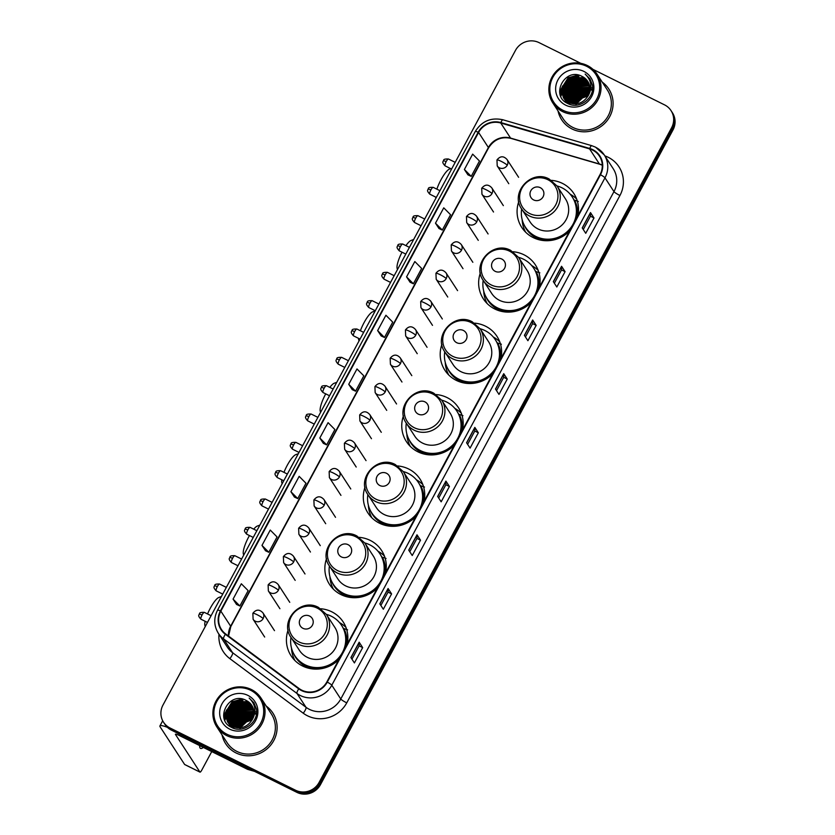<?xml version="1.0" encoding="UTF-8"?>
<svg xmlns="http://www.w3.org/2000/svg" width="835" height="835" viewBox="0 0 835 835"><rect width="100%" height="100%" fill="white"/><g stroke="black" fill="none" stroke-linecap="round" stroke-linejoin="round"><path stroke-width="1.25" d="M347.172 644.213A31.072 29.883 -33.1 0 0 343.185 621.939A31.072 29.883 -33.1 0 0 331.735 611.784A31.072 29.883 -33.1 0 0 320.776 608.746M288.106 630.008A31.072 29.883 -33.1 0 0 291.091 655.83A31.072 29.883 -33.1 0 0 302.541 665.996A31.072 29.883 -33.1 0 0 339.031 659.316M385.613 572.81A31.072 29.883 -33.1 0 0 381.626 550.536A31.072 29.883 -33.1 0 0 370.176 540.381A31.072 29.883 -33.1 0 0 359.227 537.343M326.548 558.605A31.072 29.883 -33.1 0 0 329.533 584.437A31.072 29.883 -33.1 0 0 340.983 594.593A31.072 29.883 -33.1 0 0 377.483 587.913M333.395 589.134A31.072 29.883 -33.1 0 0 333.416 589.186A30.488 29.319 146.9 0 1 329.929 576.651M424.055 501.407A31.072 29.883 -33.1 0 0 420.068 479.144A31.072 29.883 -33.1 0 0 408.628 468.978A31.072 29.883 -33.1 0 0 397.669 465.951M364.999 487.202A31.072 29.883 -33.1 0 0 367.984 513.034A31.072 29.883 -33.1 0 0 379.434 523.19A31.072 29.883 -33.1 0 0 415.924 516.521M462.506 430.015A31.072 29.883 -33.1 0 0 458.519 407.741A31.072 29.883 -33.1 0 0 447.069 397.575A31.072 29.883 -33.1 0 0 436.11 394.548M403.441 415.809A31.072 29.883 -33.1 0 0 406.426 441.631A31.072 29.883 -33.1 0 0 417.876 451.798A31.072 29.883 -33.1 0 0 454.376 445.118M500.948 358.612A31.072 29.883 -33.1 0 0 496.961 336.338A31.072 29.883 -33.1 0 0 485.511 326.182A31.072 29.883 -33.1 0 0 474.562 323.145M441.892 344.406A31.072 29.883 -33.1 0 0 444.878 370.229A31.072 29.883 -33.1 0 0 456.317 380.395A31.072 29.883 -33.1 0 0 492.817 373.715M539.4 287.209A31.072 29.883 -33.1 0 0 535.412 264.935A31.072 29.883 -33.1 0 0 523.962 254.779A31.072 29.883 -33.1 0 0 513.003 251.742M480.334 273.003A31.072 29.883 -33.1 0 0 483.319 298.836A31.072 29.883 -33.1 0 0 494.769 308.992A31.072 29.883 -33.1 0 0 531.258 302.312M577.841 215.806A31.072 29.883 -33.1 0 0 573.854 193.543A31.072 29.883 -33.1 0 0 562.404 183.376A31.072 29.883 -33.1 0 0 551.455 180.35M518.775 201.6A31.072 29.883 -33.1 0 0 521.76 227.433A31.072 29.883 -33.1 0 0 533.21 237.589A31.072 29.883 -33.1 0 0 569.71 230.919M576.63 199.012A31.072 29.883 -33.1 0 0 570.148 194.179M538.189 270.415A31.072 29.883 -33.1 0 0 531.707 265.582M499.748 341.807A31.072 29.883 -33.1 0 0 493.266 336.975M461.296 413.21A31.072 29.883 -33.1 0 0 454.814 408.378M422.854 484.613A31.072 29.883 -33.1 0 0 416.373 479.781M384.403 556.016A31.072 29.883 -33.1 0 0 377.931 551.183M345.961 627.409A31.072 29.883 -33.1 0 0 339.48 622.576M580.816 63.335L539.055 42.627A17.587 16.919 -33.1 0 0 515.487 50.382L162.982 705.053A17.587 16.919 -33.1 0 0 163.545 722.233L164.944 724.383A17.587 16.919 -33.1 0 0 171.425 730.134L296.916 792.373A17.587 16.919 -33.1 0 0 320.483 784.618L672.989 129.947A17.587 16.919 -33.1 0 0 672.425 112.767L671.726 111.692A17.587 16.919 -33.1 0 1 672.29 128.872A17.587 16.919 -33.1 0 0 671.726 111.692L671.027 110.617A17.587 16.919 -33.1 0 0 664.545 104.866L592.965 69.357M163.545 722.233A17.587 16.919 -33.1 0 0 170.027 727.984L295.517 790.223A17.587 16.919 -33.1 0 0 319.074 782.468L319.784 783.543L672.29 128.872L319.784 783.543A17.587 16.919 -33.1 0 1 296.216 791.298A17.587 16.919 -33.1 0 0 319.784 783.543L320.483 784.618M170.027 727.984L170.726 729.059L296.216 791.298L170.726 729.059A17.587 16.919 -33.1 0 1 164.245 723.308A17.587 16.919 -33.1 0 0 170.726 729.059L171.425 730.134M558.02 110.93A28.139 27.064 -33.1 0 0 561.684 119.781A28.139 27.064 -33.1 0 0 572.058 128.976A28.139 27.064 -33.1 0 0 605.573 122.442A28.139 27.064 -33.1 0 0 608.861 89.084A28.139 27.064 -33.1 0 0 602.254 82.143A28.139 27.064 -33.1 0 1 608.861 89.084A28.139 27.064 -33.1 0 1 605.573 122.442A28.139 27.064 -33.1 0 1 572.058 128.976A28.139 27.064 -33.1 0 1 561.684 119.781A28.139 27.064 -33.1 0 1 558.02 110.93M222.047 734.915A28.139 27.064 -33.1 0 0 225.701 743.766A28.139 27.064 -33.1 0 0 236.075 752.961A28.139 27.064 -33.1 0 0 269.59 746.427A28.139 27.064 -33.1 0 0 272.878 713.069A28.139 27.064 -33.1 0 0 266.271 706.128A28.139 27.064 -33.1 0 1 272.878 713.069A28.139 27.064 -33.1 0 1 269.59 746.427A28.139 27.064 -33.1 0 1 236.075 752.961A28.139 27.064 -33.1 0 1 225.701 743.766A28.139 27.064 -33.1 0 1 222.047 734.915M592.558 150.06A18.756 18.046 146.9 0 1 599.478 156.197A18.756 18.046 146.9 0 1 600.073 174.525L326.882 681.892A18.756 18.046 146.9 0 1 299.045 688.51L225.659 633.942A18.756 18.046 146.9 0 1 221.442 629.465A18.756 18.046 146.9 0 1 220.847 611.136L478.591 132.441A18.756 18.046 146.9 0 1 500.76 123.016L589.593 148.901A18.756 18.046 146.9 0 1 592.558 150.06M592.777 149.653A19.226 18.495 -33.1 0 0 589.74 148.463L500.906 122.578A19.226 18.495 -33.1 0 0 478.184 132.243L220.44 610.928A19.226 18.495 -33.1 0 0 225.366 634.308L298.753 688.875A19.226 18.495 -33.1 0 0 327.289 682.101L600.48 174.724A19.226 18.495 -33.1 0 0 592.777 149.653M350.909 657.552L354.405 662.938L362.672 647.595L359.165 642.209L350.909 657.552M351.952 659.159L359.133 645.82L359.227 642.365A4.686 0.637 -151.7 0 0 359.165 642.209M359.123 645.841L362.672 647.595M379.821 603.851L383.328 609.237L391.584 593.894L388.087 588.508L379.821 603.851M380.864 605.459L388.056 592.119L388.139 588.665A4.686 0.637 -151.7 0 0 388.087 588.508M388.045 592.13L391.584 593.894M408.733 550.14L412.239 555.525L420.506 540.182L416.999 534.797L408.733 550.14M409.787 551.758L416.968 538.418L417.062 534.953A4.686 0.637 -151.7 0 0 416.999 534.797M416.957 538.429L420.506 540.182M437.655 496.439L441.162 501.825L449.418 486.481L445.911 481.096L437.655 496.439M438.699 498.057L445.89 484.707L445.973 481.252A4.686 0.637 -151.7 0 0 445.911 481.096M445.88 484.728L449.418 486.481M582.235 227.924L585.742 233.309L593.998 217.966L590.502 212.581L582.235 227.924M583.279 229.531L590.47 216.192L590.554 212.737A4.686 0.637 -151.7 0 0 590.502 212.581M590.46 216.202L593.998 217.966M553.323 281.625L556.82 287.01L565.086 271.667L561.579 266.281L553.323 281.625M554.367 283.232L561.548 269.893L561.642 266.438A4.686 0.637 -151.7 0 0 561.579 266.281M561.548 269.914L565.086 271.667M524.401 335.326L527.908 340.711L536.164 325.368L532.667 319.982L524.401 335.326M525.455 336.943L532.636 323.604L532.72 320.139A4.686 0.637 -151.7 0 0 532.667 319.982M532.626 323.615L536.164 325.368M495.489 389.037L498.986 394.423L507.252 379.08L503.745 373.694L495.489 389.037M496.533 390.644L503.714 377.305L503.808 373.85A4.686 0.637 -151.7 0 0 503.745 373.694M503.714 377.316L507.252 379.08M466.567 442.738L470.074 448.124L478.34 432.78L474.833 427.395L466.567 442.738M467.621 444.345L474.802 431.006L474.896 427.551A4.686 0.637 -151.7 0 0 474.833 427.395M474.791 431.027L478.34 432.78M319.074 782.468L671.58 127.797A17.587 16.919 -33.1 0 0 671.027 110.617M290.904 491.7L297.719 498.589L305.986 483.246L299.16 476.357L290.904 491.7L294.421 497.055M261.981 545.401L268.807 552.29L277.063 536.947L270.248 530.058L261.981 545.401L265.509 550.756M236.576 604.498L233.069 599.112L239.885 605.991L248.152 590.648L241.325 583.769L233.069 599.112M377.65 330.587L384.465 337.476L392.732 322.133L385.916 315.244L377.65 330.587L381.167 335.941M406.572 276.886L413.388 283.775L421.644 268.432L414.828 261.543L406.572 276.886L410.089 282.24M435.484 223.185L442.299 230.063L450.566 214.72L443.75 207.842L435.484 223.185L439.001 228.54M464.396 169.474L471.222 176.362L479.478 161.019L472.662 154.131L464.396 169.474L467.924 174.839M319.815 437.999L326.642 444.878L334.898 429.534L328.082 422.656L319.815 437.999L323.333 443.354M348.738 384.298L355.553 391.177L363.82 375.833L356.994 368.945L348.738 384.298L352.255 389.653M355.553 391.177L352.203 389.621M384.465 337.476L381.115 335.92M413.388 283.775L410.037 282.22M442.299 230.063L438.949 228.519M471.222 176.362L467.871 174.807M326.642 444.878L323.291 443.333M297.719 498.589L294.369 497.034M268.807 552.29L265.457 550.735M239.885 605.991L236.535 604.436M592.537 87.925A23.453 22.555 -33.1 0 0 591.984 87.873A23.453 22.555 -33.1 0 0 591.932 87.863M589.917 87.8A23.453 22.555 -33.1 0 0 588.873 87.832M588.278 87.873A23.453 22.555 -33.1 0 0 585.784 88.197M584.584 88.458A23.453 22.555 -33.1 0 0 583.488 88.75M581.661 89.355A23.453 22.555 -33.1 0 0 570.315 98.196M569.689 99.146A23.453 22.555 -33.1 0 0 568.583 101.118M568.353 101.578A23.453 22.555 -33.1 0 0 568.103 102.12M562.926 110.272A25.207 24.246 -33.1 0 0 596.701 99.156A25.207 24.246 -33.1 0 0 586.608 66.278A25.207 24.246 -33.1 0 0 552.833 77.394A25.207 24.246 -33.1 0 0 562.926 110.272M562.55 111.556A26.386 25.374 -33.1 0 0 593.967 105.429A26.386 25.374 -33.1 0 0 597.056 74.158A26.386 25.374 -33.1 0 0 587.329 65.527A26.386 25.374 -33.1 0 0 555.912 71.653A26.386 25.374 -33.1 0 0 552.822 102.935A26.386 25.374 -33.1 0 0 562.55 111.556M552.822 102.935L563.166 118.82A26.386 25.374 -33.1 0 0 572.883 127.442A26.386 25.374 -33.1 0 0 604.3 121.315A26.386 25.374 -33.1 0 0 607.389 90.044L597.056 74.158M576.359 103.79L582.527 97.893A14.654 14.101 -33.1 0 0 576.515 103.77M576.317 104.145A14.654 14.101 -33.1 0 0 575.816 105.189M582.527 97.893L588.049 96.004M574.772 103.864L580.638 97.121L588.633 94.856M575.138 103.864L580.857 97.455L588.477 95.19M573.415 103.79L579.761 95.775L589.155 93.572M573.739 103.822L579.981 96.108L589.04 93.885M572.215 103.613L578.885 94.428L589.51 92.393M589.427 92.685L579.594 95.472L572.507 103.623L579.104 94.762L589.437 92.685M571.13 103.363L578.018 93.082L589.75 91.297M571.391 103.425L578.237 93.416L589.698 91.568M570.138 103.049L577.142 91.735L589.896 90.253M570.378 103.133L577.361 92.069L589.865 90.514M569.23 102.684L576.265 90.389L589.959 89.261M569.449 102.778L576.484 90.723L589.948 89.512M568.384 102.267L575.388 89.042L589.948 88.322M568.593 102.371L575.607 89.376L589.959 88.552M567.602 101.818L567.476 100.263L574.511 87.696L589.886 87.414M567.79 101.933L567.696 100.597L574.731 88.03L589.907 87.633M566.871 101.338L566.6 98.916L573.635 86.349L588.268 85.661L589.771 86.537M567.048 101.463L566.819 99.25L573.854 86.683L588.487 85.995L589.802 86.757M567.059 103.122L566.808 102.58M566.725 102.392L566.506 101.818M566.443 101.62L566.255 101.025M566.193 100.816L565.723 97.57L572.758 85.003L587.391 84.314L589.604 85.702M566.36 100.951L565.942 97.904L572.977 85.337L587.61 84.648L589.646 85.911M566.558 102.496L566.276 101.964M566.182 101.786L565.932 101.233M565.848 101.045L565.629 100.471M565.566 100.273L564.846 96.223L571.881 83.657L586.514 82.968L589.385 84.888M566.683 102.663L566.401 102.12M566.318 101.943L566.067 101.379M565.994 101.192L565.786 100.607M565.712 100.409L565.065 96.557L572.1 83.991L586.734 83.302L589.447 85.086M565.681 101.15L565.399 100.618M565.305 100.44L565.055 99.887M564.971 99.699L563.98 94.877L571.004 82.31L585.638 81.621L589.124 84.105M566.318 102.173L565.9 101.484M565.806 101.317L565.525 100.774M565.441 100.597L565.191 100.033M565.118 99.845L564.199 95.211L571.223 82.644L585.857 81.955L589.197 84.304M567.737 103.488L564.648 99.428M564.804 99.803L564.523 99.271M564.429 99.094L563.103 93.53L570.128 80.964L584.761 80.275L588.821 83.354M565.441 100.826L565.024 100.137M564.564 99.25L563.322 93.864L570.347 81.298L584.98 80.609L588.905 83.542M569.679 103.832L564.345 99.146L562.446 92.518L569.47 79.951L584.103 79.262L588.571 82.811M563.938 98.457L562.226 92.184L569.251 79.617L583.884 78.928L588.487 82.634M569.898 104.166L564.147 98.791M588.226 95.681A14.654 14.101 -33.1 0 0 587.756 81.36A14.654 14.101 -33.1 0 0 582.35 76.569C565.17 66.508 549.9 95.482 567.435 103.331C578.999 110.199 595.251 97.966 592.318 84.794L589.938 78.897L585.168 74.106C591.608 80.504 592.62 87.696 588.226 95.681C583.362 103.185 576.881 105.45 568.802 102.486L563.479 97.799L561.35 90.838L568.374 78.271L583.007 77.582L588.101 81.924M569.021 102.82L563.698 98.133L561.569 91.172L568.593 78.605L583.227 77.916L588.205 82.101M590.961 89.731L591.566 90.065M591.764 90.17L592.286 90.504M590.888 88.823L591.441 89.178M591.629 89.303L592.151 89.679M590.909 89.053L591.483 89.397M582.35 76.569L587.788 81.423M583.853 71.392A19.351 18.61 -33.1 0 0 557.926 79.93A19.351 18.61 -33.1 0 0 565.671 105.158A19.351 18.61 -33.1 0 0 591.597 96.62A19.351 18.61 -33.1 0 0 583.853 71.392M590.021 79.033A26.386 25.374 -33.1 0 0 588.988 78.897M585.523 78.761A26.386 25.374 -33.1 0 0 584.97 78.782M584.73 78.793A26.386 25.374 -33.1 0 0 583.759 78.866M583.341 78.907A26.386 25.374 -33.1 0 0 581.703 79.137M580.983 79.273A26.386 25.374 -33.1 0 0 577.872 80.087M576.254 80.671A26.386 25.374 -33.1 0 0 566.464 87.31M565.368 88.552A26.386 25.374 -33.1 0 0 563.573 90.952M562.905 92.027A26.386 25.374 -33.1 0 0 562.456 92.81M562.279 93.123A26.386 25.374 -33.1 0 0 561.892 93.875M561.809 94.052A26.386 25.374 -33.1 0 0 561.454 94.793M561.329 95.086A26.386 25.374 -33.1 0 0 560.849 96.275M585.168 74.106L589.959 78.939M559.701 92.184L568.207 77.979L578.895 75.213M560.629 95.743L561.444 88.907M561.997 87.466L569.084 79.325L578.968 76.538M562.873 88.813L569.961 80.671L579.845 77.885M563.75 90.159L570.837 82.018L580.722 79.231M564.627 91.506L571.714 83.364L581.598 80.578M569.887 99.584L576.975 91.432L586.859 88.646M570.754 100.931L577.841 92.779L587.725 89.992M571.631 102.277L578.718 94.125L588.602 91.339M559.627 91.474L568.103 77.801L578.039 75.025M560.504 95.43L561.569 88.082M562.331 86.36L568.979 79.148L577.778 76.392M563.207 87.706L569.856 80.494L578.655 77.739M564.084 89.053L570.733 81.84L579.532 79.085M564.961 90.399L571.61 83.187L580.409 80.431M570.211 98.478L576.86 91.265L585.659 88.51M571.088 99.824L577.736 92.612L586.535 89.856M571.965 101.171L578.613 93.958L587.412 91.203M572.841 102.517L579.49 95.305L588.289 92.539M435.599 197.081A16.126 3.841 -63.6 0 1 435.588 197.039L435.922 198.145M436.862 189.159A16.126 3.841 -63.6 0 1 440.984 179.796A16.126 3.841 -63.6 0 1 449.491 169.077L450.691 168.628M533.638 199.93A7.035 6.764 -33.1 0 0 543.063 196.83A7.035 6.764 -33.1 0 0 540.255 187.656A7.035 6.764 -33.1 0 0 530.82 190.756A7.035 6.764 -33.1 0 0 533.638 199.93M521.718 209.094L530.121 221.995A21.105 20.301 -33.1 0 0 537.897 228.894A21.105 20.301 -33.1 0 0 563.03 223.989A21.105 20.301 -33.1 0 0 565.504 198.97L557.102 186.069L549.179 179.024C531.467 168.921 509.674 192.739 521.718 209.094A21.105 20.301 -33.1 0 0 529.494 215.994A21.105 20.301 -33.1 0 0 554.638 211.088A21.105 20.301 -33.1 0 0 557.102 186.069M521.635 208.969A27.847 26.783 -33.1 0 0 525.518 227.287A27.847 26.783 -33.1 0 0 535.778 236.399A27.847 26.783 -33.1 0 0 568.948 229.928A27.847 26.783 -33.1 0 0 572.205 196.914A27.847 26.783 -33.1 0 0 561.945 187.802A27.847 26.783 -33.1 0 0 557.018 185.944M525.518 227.287L525.862 227.83A27.847 26.783 -33.1 0 0 536.133 236.931A27.847 26.783 -33.1 0 0 571.15 228.237M575.158 220.784A27.847 26.783 -33.1 0 0 572.549 197.446L572.205 196.914M525.664 232.213A30.488 29.319 146.9 0 1 522.157 219.657M578.29 201.454L574.522 200.16A28.108 27.033 -33.1 0 1 577.309 216.808M397.481 269.548L397.157 268.484A16.126 3.841 -63.6 0 1 402.011 252.191M495.197 271.333A7.035 6.764 -33.1 0 0 504.622 268.223A7.035 6.764 -33.1 0 0 501.804 259.048A7.035 6.764 -33.1 0 0 492.379 262.159A7.035 6.764 -33.1 0 0 495.197 271.333M483.277 280.487L491.669 293.398A21.105 20.301 -33.1 0 0 499.445 300.297A21.105 20.301 -33.1 0 0 524.589 295.392A21.105 20.301 -33.1 0 0 527.052 270.373L518.66 257.472L510.728 250.427C493.026 240.323 471.222 264.142 483.277 280.487A21.105 20.301 -33.1 0 0 491.053 287.397A21.105 20.301 -33.1 0 0 516.187 282.491A21.105 20.301 -33.1 0 0 518.66 257.472M483.194 280.362A27.847 26.783 -33.1 0 0 487.076 298.69A27.847 26.783 -33.1 0 0 497.336 307.791A27.847 26.783 -33.1 0 0 530.496 301.32A27.847 26.783 -33.1 0 0 533.753 268.317A27.847 26.783 -33.1 0 0 523.493 259.205A27.847 26.783 -33.1 0 0 518.577 257.347M487.076 298.69L487.421 299.222A27.847 26.783 -33.1 0 0 497.681 308.334A27.847 26.783 -33.1 0 0 532.699 299.64M536.717 292.187A27.847 26.783 -33.1 0 0 534.108 268.849L533.753 268.317M405.935 245.636A16.126 3.841 -63.6 0 1 411.05 240.48L413.649 239.509M487.212 303.616A30.488 29.319 146.9 0 1 483.715 291.05M539.838 272.857L536.07 271.563A28.108 27.033 -33.1 0 1 538.857 288.2M359.04 340.941L358.716 339.887A16.126 3.841 -63.6 0 1 358.559 338.342M360.396 330.754A16.126 3.841 -63.6 0 1 364.091 322.592A16.126 3.841 -63.6 0 1 372.598 311.873L375.207 310.912M456.755 342.726A7.035 6.764 -33.1 0 0 466.18 339.626A7.035 6.764 -33.1 0 0 463.362 330.451A7.035 6.764 -33.1 0 0 453.937 333.551A7.035 6.764 -33.1 0 0 456.755 342.726M444.825 351.89L453.228 364.801A21.105 20.301 -33.1 0 0 461.003 371.7A21.105 20.301 -33.1 0 0 486.137 366.795A21.105 20.301 -33.1 0 0 488.611 341.776L480.208 328.865L472.286 321.83C454.574 311.716 432.78 335.545 444.825 351.89A21.105 20.301 -33.1 0 0 452.612 358.789A21.105 20.301 -33.1 0 0 477.745 353.894A21.105 20.301 -33.1 0 0 480.208 328.865M444.752 351.765A27.847 26.783 -33.1 0 0 448.625 370.093A27.847 26.783 -33.1 0 0 458.885 379.194A27.847 26.783 -33.1 0 0 492.055 372.723A27.847 26.783 -33.1 0 0 495.312 339.709A27.847 26.783 -33.1 0 0 485.052 330.608A27.847 26.783 -33.1 0 0 480.125 328.739M448.625 370.093L448.98 370.625A27.847 26.783 -33.1 0 0 459.24 379.737A27.847 26.783 -33.1 0 0 494.257 371.043M498.265 363.59A27.847 26.783 -33.1 0 0 495.666 340.252L495.312 339.709M448.771 375.009A30.488 29.319 146.9 0 1 445.264 362.453M501.397 344.25L497.629 342.966A28.108 27.033 -33.1 0 1 500.415 359.603M320.588 412.344L320.264 411.279A16.126 3.841 -63.6 0 1 325.65 393.995A16.126 3.841 -63.6 0 1 325.723 393.859M418.304 414.129A7.035 6.764 -33.1 0 0 427.729 411.029A7.035 6.764 -33.1 0 0 424.911 401.854A7.035 6.764 -33.1 0 0 415.486 404.954A7.035 6.764 -33.1 0 0 418.304 414.129M406.384 423.293L414.786 436.194A21.105 20.301 -33.1 0 0 422.562 443.103A21.105 20.301 -33.1 0 0 447.696 438.198A21.105 20.301 -33.1 0 0 450.159 413.179L441.767 400.268L433.845 393.233C416.133 383.119 394.339 406.948 406.384 423.293A21.105 20.301 -33.1 0 0 414.16 430.192A21.105 20.301 -33.1 0 0 439.293 425.286A21.105 20.301 -33.1 0 0 441.767 400.268M406.301 423.168A27.847 26.783 -33.1 0 0 410.183 441.485A27.847 26.783 -33.1 0 0 420.443 450.597A27.847 26.783 -33.1 0 0 453.614 444.126A27.847 26.783 -33.1 0 0 456.87 411.112A27.847 26.783 -33.1 0 0 446.61 402.011A27.847 26.783 -33.1 0 0 441.684 400.142M410.183 441.485L410.528 442.028A27.847 26.783 -33.1 0 0 420.788 451.13A27.847 26.783 -33.1 0 0 455.816 442.435M459.824 434.993A27.847 26.783 -33.1 0 0 457.215 411.655L456.87 411.112M329.815 387.388A16.126 3.841 -63.6 0 1 334.157 383.275L336.755 382.315M410.329 446.412A30.488 29.319 146.9 0 1 406.822 433.856M462.955 415.653L459.187 414.369A28.108 27.033 -33.1 0 1 461.974 431.006M282.147 483.747L281.823 482.682A16.126 3.841 -63.6 0 1 281.792 479.781M283.963 472.349A16.126 3.841 -63.6 0 1 287.198 465.398A16.126 3.841 -63.6 0 1 295.715 454.678L298.314 453.718M379.862 485.532A7.035 6.764 -33.1 0 0 389.287 482.432A7.035 6.764 -33.1 0 0 386.469 473.257A7.035 6.764 -33.1 0 0 377.044 476.357A7.035 6.764 -33.1 0 0 379.862 485.532M367.943 494.696L376.334 507.596A21.105 20.301 -33.1 0 0 384.11 514.496A21.105 20.301 -33.1 0 0 409.254 509.59A21.105 20.301 -33.1 0 0 411.718 484.571L403.326 471.671L395.393 464.625C377.691 454.522 355.887 478.34 367.943 494.696A21.105 20.301 -33.1 0 0 375.719 501.595A21.105 20.301 -33.1 0 0 400.852 496.689A21.105 20.301 -33.1 0 0 403.326 471.671M367.859 494.57A27.847 26.783 -33.1 0 0 371.732 512.888A27.847 26.783 -33.1 0 0 382.002 522A27.847 26.783 -33.1 0 0 415.162 515.529A27.847 26.783 -33.1 0 0 418.418 482.515A27.847 26.783 -33.1 0 0 408.158 473.403A27.847 26.783 -33.1 0 0 403.242 471.545M371.732 512.888L372.086 513.431A27.847 26.783 -33.1 0 0 382.346 522.533A27.847 26.783 -33.1 0 0 417.364 513.838M421.383 506.386A27.847 26.783 -33.1 0 0 418.773 483.048L418.418 482.515M371.878 517.815A30.488 29.319 146.9 0 1 368.381 505.258M424.504 487.055L420.736 485.761A28.108 27.033 -33.1 0 1 423.522 502.409M243.695 555.15L243.382 554.085A16.126 3.841 -63.6 0 1 248.757 536.801A16.126 3.841 -63.6 0 1 249.446 535.548M341.411 556.935A7.035 6.764 -33.1 0 0 350.846 553.824A7.035 6.764 -33.1 0 0 348.028 544.65A7.035 6.764 -33.1 0 0 338.603 547.76A7.035 6.764 -33.1 0 0 341.411 556.935M329.491 566.088L337.893 578.999A21.105 20.301 -33.1 0 0 345.669 585.899A21.105 20.301 -33.1 0 0 370.803 580.993A21.105 20.301 -33.1 0 0 373.276 555.974L364.874 543.074L356.952 536.028C339.24 525.925 317.446 549.743 329.491 566.088A21.105 20.301 -33.1 0 0 337.267 572.998A21.105 20.301 -33.1 0 0 362.411 568.092A21.105 20.301 -33.1 0 0 364.874 543.074M329.418 565.963A27.847 26.783 -33.1 0 0 333.29 584.291A27.847 26.783 -33.1 0 0 343.55 593.393A27.847 26.783 -33.1 0 0 376.721 586.922A27.847 26.783 -33.1 0 0 379.977 553.918A27.847 26.783 -33.1 0 0 369.717 544.806A27.847 26.783 -33.1 0 0 364.791 542.948M333.29 584.291L333.645 584.824A27.847 26.783 -33.1 0 0 343.905 593.935A27.847 26.783 -33.1 0 0 378.923 585.241M382.931 577.789A27.847 26.783 -33.1 0 0 380.322 554.45L379.977 553.918M253.736 529.16A16.126 3.841 -63.6 0 1 257.263 526.081L259.873 525.111M386.062 558.448L382.294 557.164A28.108 27.033 -33.1 0 1 385.081 573.802M205.253 626.542L204.93 625.488A16.126 3.841 -63.6 0 1 205.139 621.271M207.55 613.965A16.126 3.841 -63.6 0 1 210.316 608.193A16.126 3.841 -63.6 0 1 218.822 597.474L221.421 596.514M302.969 628.327A7.035 6.764 -33.1 0 0 312.394 625.227A7.035 6.764 -33.1 0 0 309.576 616.053A7.035 6.764 -33.1 0 0 300.151 619.153A7.035 6.764 -33.1 0 0 302.969 628.327M291.05 637.491L299.441 650.392A21.105 20.301 -33.1 0 0 307.228 657.302A21.105 20.301 -33.1 0 0 332.361 652.396A21.105 20.301 -33.1 0 0 334.825 627.377L326.433 614.466L318.511 607.431C300.798 597.317 279.005 621.146 291.05 637.491A21.105 20.301 -33.1 0 0 298.826 644.39A21.105 20.301 -33.1 0 0 323.959 639.495A21.105 20.301 -33.1 0 0 326.433 614.466M290.966 637.366A27.847 26.783 -33.1 0 0 294.849 655.694A27.847 26.783 -33.1 0 0 305.109 664.796A27.847 26.783 -33.1 0 0 338.269 658.324A27.847 26.783 -33.1 0 0 341.536 625.311A27.847 26.783 -33.1 0 0 331.265 616.209A27.847 26.783 -33.1 0 0 326.349 614.341M294.849 655.694L295.193 656.226A27.847 26.783 -33.1 0 0 305.453 665.338A27.847 26.783 -33.1 0 0 340.482 656.644M344.49 649.192A27.847 26.783 -33.1 0 0 341.88 625.853L341.536 625.311M294.995 660.61A30.488 29.319 146.9 0 1 291.488 648.054M347.621 629.851L343.853 628.567A28.108 27.033 -33.1 0 1 346.629 645.204M256.554 711.911A23.453 22.555 -33.1 0 0 256.011 711.858M253.944 711.785A23.453 22.555 -33.1 0 0 252.89 711.817M252.295 711.858A23.453 22.555 -33.1 0 0 249.801 712.182M248.6 712.443A23.453 22.555 -33.1 0 0 247.504 712.735M245.678 713.341A23.453 22.555 -33.1 0 0 234.332 722.181M233.706 723.131A23.453 22.555 -33.1 0 0 232.6 725.104M232.37 725.563A23.453 22.555 -33.1 0 0 232.13 726.106M167.397 727.327A23.453 3.173 -151.7 0 0 159.934 725.907A23.453 3.173 -151.7 0 0 160.174 726.909L184.618 764.474L199.92 772.062L175.486 734.497A5.866 0.793 28.3 0 1 175.423 734.247A5.866 0.793 28.3 0 1 179.702 735.687L247.327 769.223L245.949 767.094M199.92 772.062A2.933 0.699 116.4 0 0 199.993 772.135A2.933 0.699 116.4 0 0 201.736 770.173L211.756 751.573M199.628 745.561A18.756 4.467 116.4 0 0 200.536 748.41A18.756 4.467 116.4 0 0 203.343 747.409M254.591 771.383L247.797 769.4A2.933 2.818 146.9 0 1 247.327 769.223M226.943 734.257A25.207 24.246 -33.1 0 0 260.718 723.141A25.207 24.246 -33.1 0 0 250.625 690.263A25.207 24.246 -33.1 0 0 216.849 701.379A25.207 24.246 -33.1 0 0 226.943 734.257M226.567 735.541A26.386 25.374 -33.1 0 0 257.984 729.414A26.386 25.374 -33.1 0 0 261.073 698.144A26.386 25.374 -33.1 0 0 251.345 689.512A26.386 25.374 -33.1 0 0 219.929 695.639A26.386 25.374 -33.1 0 0 216.839 726.92A26.386 25.374 -33.1 0 0 226.567 735.541M216.839 726.92L227.183 742.806A26.386 25.374 -33.1 0 0 236.9 751.427A26.386 25.374 -33.1 0 0 268.317 745.3A26.386 25.374 -33.1 0 0 271.406 714.029L261.073 698.144M240.376 727.776L246.544 721.878A14.654 14.101 -33.1 0 0 240.532 727.755M240.334 728.13A14.654 14.101 -33.1 0 0 239.833 729.174M246.544 721.878L252.066 719.989M238.789 727.849L244.655 721.106L252.65 718.841M239.154 727.849L244.874 721.44L252.494 719.175M237.432 727.776L243.789 719.76L253.172 717.557M237.756 727.807L244.008 720.094L253.057 717.87M236.232 727.598L242.912 718.413L253.527 716.378M236.514 727.65L243.131 718.747L253.454 716.67L243.611 719.457L236.524 727.609M235.146 727.348L242.035 717.067L253.767 715.282M235.407 727.41L242.254 717.401L253.715 715.553M234.155 727.034L241.158 715.72L253.913 714.238M234.395 727.118L241.378 716.054L253.882 714.499M233.247 726.669L240.282 714.374L253.976 713.247M233.466 726.763L240.501 714.708L253.965 713.497M232.401 726.252L239.405 713.027L253.965 712.307M232.61 726.356L239.624 713.361L253.976 712.537M231.619 725.803L231.493 724.248L238.528 711.681L253.903 711.399M231.806 725.918L231.712 724.582L238.747 712.015L253.923 711.618A23.453 22.555 -33.1 0 0 252.577 711.691M230.888 725.323L230.617 722.901L237.651 710.334L252.285 709.646L253.788 710.522M231.065 725.448L230.836 723.235L237.871 710.668L252.504 709.98L253.819 710.742M231.076 727.108L230.825 726.565M230.742 726.377L230.523 725.803M230.46 725.605L230.272 725.01M230.209 724.801L229.75 721.555L236.775 708.988L251.408 708.299L253.621 709.687M230.376 724.937L229.969 721.889L236.994 709.322L251.627 708.633L253.663 709.896M230.575 726.481L230.293 725.949M230.199 725.772L229.949 725.218M229.875 725.03L229.646 724.456M229.583 724.258L228.873 720.208L235.898 707.642L250.531 706.953L253.402 708.873M230.7 726.648L230.418 726.106M230.335 725.928L230.095 725.365M230.011 725.177L229.802 724.592M229.729 724.394L229.093 720.542L236.117 707.976L250.75 707.287L253.464 709.072M229.709 725.135L229.416 724.603M229.333 724.425L229.072 723.872M228.999 723.684L227.997 718.862L235.021 706.295L249.655 705.606L253.141 708.09M230.335 726.158L229.917 725.469M229.823 725.302L229.552 724.759M229.458 724.582L229.218 724.018M229.134 723.83L228.216 719.196L235.24 706.629L249.874 705.94L253.214 708.289M232.203 727.692L228.675 723.413M228.832 723.788L228.54 723.256M228.456 723.079L227.12 717.515L234.144 704.949L248.778 704.26L252.848 707.339M231.754 727.473L229.051 724.122M228.581 723.235L227.339 717.849L234.364 705.283L248.997 704.594L252.921 707.527M233.696 727.817L228.049 722.619M227.955 722.442L226.243 716.169L233.268 703.602L247.901 702.913L252.504 706.619M233.915 728.151L228.174 722.776M228.07 722.609L226.462 716.503L233.487 703.936L248.12 703.247L252.587 706.796M252.243 719.666A14.654 14.101 -33.1 0 0 251.773 705.345A14.654 14.101 -33.1 0 0 246.377 700.555C229.187 690.493 213.917 719.467 231.452 727.316C243.027 734.184 259.267 721.951 256.335 708.779L253.955 702.882L249.185 698.091C255.625 704.49 256.648 711.681 252.243 719.666C247.379 727.17 240.908 729.435 232.819 726.471L227.496 721.784L225.366 714.823L232.401 702.256L247.024 701.567L252.118 705.909M233.038 726.805L227.715 722.118L225.586 715.157L232.621 702.59L247.243 701.901L252.222 706.086M254.978 713.716L255.583 714.05M255.781 714.155L256.303 714.489M254.905 712.819L255.468 713.163M255.646 713.288L256.168 713.664M254.925 713.038L255.5 713.382M246.377 700.555L251.805 705.408M247.87 695.378A19.351 18.61 -33.1 0 0 221.953 703.915A19.351 18.61 -33.1 0 0 229.698 729.143A19.351 18.61 -33.1 0 0 255.614 720.605A19.351 18.61 -33.1 0 0 247.87 695.378M254.038 703.018A26.386 25.374 -33.1 0 0 253.005 702.882M249.54 702.746A26.386 25.374 -33.1 0 0 248.987 702.767M248.746 702.778A26.386 25.374 -33.1 0 0 247.776 702.851M247.358 702.893A26.386 25.374 -33.1 0 0 245.72 703.122M244.999 703.258A26.386 25.374 -33.1 0 0 241.899 704.072M240.271 704.656A26.386 25.374 -33.1 0 0 230.481 711.295M229.385 712.537A26.386 25.374 -33.1 0 0 227.59 714.937M226.922 716.012A26.386 25.374 -33.1 0 0 226.473 716.795M226.295 717.119A26.386 25.374 -33.1 0 0 225.909 717.86M225.826 718.037A26.386 25.374 -33.1 0 0 225.481 718.778M225.346 719.071A26.386 25.374 -33.1 0 0 224.865 720.261M249.185 698.091L253.976 702.924M223.717 716.169L232.224 701.964L242.912 699.198M224.646 719.728L225.46 712.892M226.014 711.451L233.101 703.31L242.985 700.523M226.89 712.798L233.977 704.656L243.862 701.87M227.767 714.144L234.854 706.003L244.738 703.216M228.644 715.491L235.731 707.349L245.615 704.563M233.904 723.569L240.991 715.428L250.876 712.631M234.781 724.916L241.868 716.764L251.752 713.977M235.658 726.262L242.745 718.11L252.629 715.324M223.644 715.459L232.12 701.797L242.056 699.01M224.521 719.415L225.586 712.067M226.348 710.345L232.996 703.143L241.795 700.377M227.224 711.691L233.873 704.479L242.672 701.724M228.101 713.038L234.75 705.826L243.549 703.07M228.978 714.384L235.627 707.172L244.425 704.416M234.238 722.463L240.877 715.251L249.675 712.495M235.105 723.809L241.753 716.597L250.552 713.841M235.981 725.156L242.63 717.943L251.429 715.188M236.858 726.502L243.507 719.29L252.306 716.534M672.989 129.947L671.58 127.797M296.916 792.373L295.517 790.223M604.864 155.884A29.319 28.192 146.9 0 1 619.935 195.505L346.744 702.872A5.866 0.793 28.3 0 1 340.774 698.999L613.965 191.622A23.453 22.555 -33.1 0 0 613.214 168.712L604.248 154.924A23.453 22.555 146.9 0 1 604.989 177.834A5.866 0.793 -151.7 0 0 600.48 174.724M346.744 702.872A29.319 28.192 146.9 0 1 307.478 715.793A29.319 28.192 146.9 0 1 303.251 713.215L229.865 658.648A29.319 28.192 146.9 0 1 218.979 634.266M309.347 709.332A23.453 22.555 -33.1 0 0 340.774 698.999L331.798 685.211A23.453 22.555 146.9 0 1 297.01 693.478L223.613 638.911A23.453 22.555 146.9 0 1 218.352 633.316L227.318 647.104A23.453 22.555 -33.1 0 0 232.589 652.699L305.975 707.266A23.453 22.555 -33.1 0 0 309.347 709.332M595.606 147.263A23.453 22.555 146.9 0 1 604.248 154.924L595.459 147.127L591.712 145.666A5.866 1.242 106.2 0 0 589.74 148.463M591.712 145.666L502.879 119.77C491.022 117.213 481.826 121.106 475.292 131.46A5.866 0.793 28.3 0 1 478.184 132.243M220.44 610.928A5.866 0.793 -151.7 0 0 217.549 610.155C213.593 618.119 213.854 625.843 218.352 633.316M225.366 634.308A5.866 1.513 126.6 0 0 223.613 638.911L232.589 652.699A5.866 1.513 -53.4 0 1 229.865 658.648M502.879 119.77A5.866 1.242 106.2 0 0 500.906 122.578M298.753 688.875A5.866 1.513 126.6 0 0 297.01 693.478L305.975 707.266A5.866 1.513 -53.4 0 1 303.251 713.215M327.289 682.101A5.866 0.793 28.3 0 1 331.798 685.211L604.989 177.834L613.965 191.622A5.866 0.793 28.3 0 0 619.935 195.505M220.847 611.136L230.658 626.208A18.756 18.046 -33.1 0 0 228.456 636.03M602.285 165.1A18.756 18.046 -33.1 0 0 599.405 163.984L510.571 138.088A18.756 18.046 -33.1 0 0 488.402 147.524L230.658 626.208A10.552 1.43 28.3 0 1 230.763 626.657L228.56 636.103M589.593 148.901L599.405 163.984A10.552 2.223 -73.8 0 0 599.739 164.255L510.905 138.37A10.552 2.223 -73.8 0 1 510.571 138.088L500.76 123.016M478.591 132.441L488.402 147.524A10.552 1.43 28.3 0 1 488.517 147.972L230.763 626.657M466.65 442.863L474.896 427.551M495.562 389.152L503.808 373.85M524.484 335.451L532.72 320.139M553.396 281.75L561.642 266.438M582.319 228.049L590.554 212.737M437.728 496.564L445.973 481.252M408.816 550.265L417.062 534.953M379.904 603.966L388.139 588.665M350.982 657.677L359.227 642.365M592.537 87.8A23.453 22.555 -33.1 0 0 591.9 87.738A23.453 22.555 -33.1 0 0 591.858 87.738M589.907 87.665A23.453 22.555 -33.1 0 0 588.56 87.706M587.923 87.758A23.453 22.555 -33.1 0 0 585.251 88.155M583.926 88.468A23.453 22.555 -33.1 0 0 581.985 89.074M579.459 90.138A23.453 22.555 -33.1 0 0 573.05 94.699M571.276 96.672A23.453 22.555 -33.1 0 0 570.545 97.622M569.825 98.655A23.453 22.555 -33.1 0 0 568.604 100.774M568.353 101.265A23.453 22.555 -33.1 0 0 567.988 102.047M529.682 213.541A19.393 18.652 -33.1 0 0 555.661 204.993A19.393 18.652 -33.1 0 0 547.896 179.713A19.393 18.652 -33.1 0 0 521.917 188.261A19.393 18.652 -33.1 0 0 529.682 213.541M524.077 224.772A28.108 27.033 -33.1 0 0 544.827 240.668M491.241 284.944A19.393 18.652 -33.1 0 0 517.22 276.395A19.393 18.652 -33.1 0 0 509.454 251.116A19.393 18.652 -33.1 0 0 483.475 259.664A19.393 18.652 -33.1 0 0 491.241 284.944M485.626 296.174A28.108 27.033 -33.1 0 0 506.386 312.071M452.789 356.347A19.393 18.652 -33.1 0 0 478.768 347.798A19.393 18.652 -33.1 0 0 471.013 322.508A19.393 18.652 -33.1 0 0 445.034 331.057A19.393 18.652 -33.1 0 0 452.789 356.347M447.184 367.567A28.108 27.033 -33.1 0 0 467.944 383.474M414.348 427.739A19.393 18.652 -33.1 0 0 440.327 419.191A19.393 18.652 -33.1 0 0 432.561 393.911A19.393 18.652 -33.1 0 0 406.582 402.46A19.393 18.652 -33.1 0 0 414.348 427.739M408.733 438.97A28.108 27.033 -33.1 0 0 429.493 454.866M375.907 499.142A19.393 18.652 -33.1 0 0 401.885 490.594A19.393 18.652 -33.1 0 0 394.12 465.314A19.393 18.652 -33.1 0 0 368.141 473.862A19.393 18.652 -33.1 0 0 375.907 499.142M370.291 510.373A28.108 27.033 -33.1 0 0 391.051 526.269M337.455 570.545A19.393 18.652 -33.1 0 0 363.434 561.997A19.393 18.652 -33.1 0 0 355.679 536.717A19.393 18.652 -33.1 0 0 329.7 545.265A19.393 18.652 -33.1 0 0 337.455 570.545M331.85 581.776A28.108 27.033 -33.1 0 0 352.61 597.672M299.014 641.948A19.393 18.652 -33.1 0 0 324.992 633.4A19.393 18.652 -33.1 0 0 317.227 608.11A19.393 18.652 -33.1 0 0 291.248 616.658A19.393 18.652 -33.1 0 0 299.014 641.948M293.398 653.168A28.108 27.033 -33.1 0 0 314.158 669.075M446.203 161.552A3.81 0.908 -63.6 0 1 448.468 159.015C441.788 158.754 444.335 160.811 443.416 160.623L446.203 161.552A3.81 0.908 -63.6 0 0 445.076 165.841L451.578 169.067M443.458 160.79L443.416 160.623C443.74 161.552 441.016 161.572 445.076 165.841M507.231 165.246A5.866 5.636 -33.1 0 0 507.043 159.516C503.589 155.759 500.228 155.894 496.971 159.934A5.866 0.793 28.3 0 1 501.25 161.374A5.866 0.793 -151.7 0 1 507.231 165.246A5.866 5.636 -33.1 0 1 497.222 165.915L496.971 159.934M430.943 189.889A3.81 0.908 -63.6 0 1 433.208 187.353C426.528 187.092 429.075 189.138 428.157 188.96L430.943 189.889A3.81 0.908 -63.6 0 0 429.816 194.179L436.319 197.404M428.198 189.117L428.157 188.96C428.48 189.889 425.756 189.91 429.816 194.179M491.972 193.584A5.866 5.636 -33.1 0 0 491.784 187.854C488.329 184.097 484.978 184.232 481.711 188.272A5.866 0.793 28.3 0 1 486.001 189.702A5.866 0.793 -151.7 0 1 491.972 193.584A5.866 5.636 -33.1 0 1 481.962 194.252L481.711 188.272M415.684 218.227A3.81 0.908 -63.6 0 1 417.949 215.691C411.269 215.43 413.816 217.476 412.897 217.298L415.684 218.227A3.81 0.908 -63.6 0 0 414.567 222.517L421.07 225.742M412.939 217.455L412.897 217.298C413.221 218.227 410.496 218.248 414.567 222.517M476.722 221.912A5.866 5.636 -33.1 0 0 476.534 216.192C473.08 212.424 469.719 212.57 466.452 216.609A5.866 0.793 28.3 0 1 470.742 218.039A5.866 0.793 -151.7 0 1 476.722 221.912A5.866 5.636 -33.1 0 1 466.702 222.58L466.452 216.609M400.435 246.565A3.81 0.908 -63.6 0 1 402.689 244.018C396.02 243.768 398.566 245.814 397.648 245.626L400.435 246.565A3.81 0.908 -63.6 0 0 399.307 250.855L405.81 254.08M397.679 245.793L397.648 245.626C397.971 246.565 395.237 246.586 399.307 250.855M461.463 250.249A5.866 5.636 -33.1 0 0 461.275 244.519C457.82 240.762 454.459 240.898 451.203 244.947A5.866 0.793 28.3 0 1 455.482 246.377A5.866 0.793 -151.7 0 1 461.463 250.249A5.866 5.636 -33.1 0 1 451.443 250.917L451.203 244.947M385.175 274.892A3.81 0.908 -63.6 0 1 387.44 272.356C380.76 272.095 383.307 274.141 382.388 273.964L385.175 274.892A3.81 0.908 -63.6 0 0 384.048 279.182L390.55 282.407M382.43 274.13L382.388 273.964C382.712 274.892 379.988 274.913 384.048 279.182M446.203 278.587A5.866 5.636 -33.1 0 0 446.015 272.857C442.56 269.1 439.2 269.235 435.943 273.275A5.866 0.793 28.3 0 1 440.222 274.715A5.866 0.793 -151.7 0 1 446.203 278.587A5.866 5.636 -33.1 0 1 436.194 279.255L435.943 273.275M369.915 303.23A3.81 0.908 -63.6 0 1 372.18 300.694C365.5 300.433 368.047 302.479 367.129 302.301L369.915 303.23A3.81 0.908 -63.6 0 0 368.788 307.52L375.291 310.745M367.17 302.458L367.129 302.301C367.452 303.23 364.728 303.251 368.788 307.52M430.943 306.925A5.866 5.636 -33.1 0 0 430.756 301.195C427.311 297.437 423.95 297.573 420.683 301.612A5.866 0.793 28.3 0 1 424.973 303.042A5.866 0.793 -151.7 0 1 430.943 306.925A5.866 5.636 -33.1 0 1 420.934 307.593L420.683 301.612M354.656 331.568A3.81 0.908 -63.6 0 1 356.921 329.032C350.241 328.771 352.787 330.817 351.869 330.639L354.656 331.568A3.81 0.908 -63.6 0 0 353.539 335.858L360.042 339.083M351.911 330.796L351.869 330.639C352.193 331.568 349.468 331.589 353.539 335.858M415.694 335.252A5.866 5.636 -33.1 0 0 415.506 329.533C412.052 325.765 408.691 325.911 405.424 329.95A5.866 0.793 28.3 0 1 409.714 331.38A5.866 0.793 -151.7 0 1 415.694 335.252A5.866 5.636 -33.1 0 1 405.674 335.92L405.424 329.95M339.407 359.906A3.81 0.908 -63.6 0 1 341.661 357.359C334.992 357.109 337.538 359.154 336.62 358.966L339.407 359.906A3.81 0.908 -63.6 0 0 338.279 364.196L344.782 367.421M336.651 359.133L336.62 358.966C336.943 359.906 334.219 359.916 338.279 364.196M400.435 363.59A5.866 5.636 -33.1 0 0 400.247 357.86C396.792 354.103 393.431 354.238 390.175 358.278A5.866 0.793 28.3 0 1 394.454 359.718A5.866 0.793 -151.7 0 1 400.435 363.59A5.866 5.636 -33.1 0 1 390.415 364.258L390.175 358.278M324.147 388.233A3.81 0.908 -63.6 0 1 326.412 385.697C319.732 385.436 322.279 387.482 321.36 387.304L324.147 388.233A3.81 0.908 -63.6 0 0 323.02 392.523L329.522 395.748M321.402 387.471L321.36 387.304C321.684 388.233 318.96 388.254 323.02 392.523M385.175 391.928A5.866 5.636 -33.1 0 0 384.987 386.198C381.532 382.44 378.182 382.576 374.915 386.615A5.866 0.793 28.3 0 1 379.205 388.056A5.866 0.793 -151.7 0 1 385.175 391.928A5.866 5.636 -33.1 0 1 375.166 392.596L374.915 386.615M308.887 416.571A3.81 0.908 -63.6 0 1 311.152 414.035C304.472 413.774 307.019 415.82 306.101 415.642L308.887 416.571A3.81 0.908 -63.6 0 0 307.76 420.861L314.263 424.086M306.142 415.799L306.101 415.642C306.424 416.571 303.7 416.592 307.76 420.861M369.915 420.266A5.866 5.636 -33.1 0 0 369.738 414.536C366.283 410.778 362.922 410.914 359.655 414.953A5.866 0.793 28.3 0 1 363.945 416.383A5.866 0.793 -151.7 0 1 369.915 420.266A5.866 5.636 -33.1 0 1 359.906 420.934L359.655 414.953M293.628 444.909A3.81 0.908 -63.6 0 1 295.893 442.373C289.213 442.112 291.759 444.157 290.841 443.98L293.628 444.909A3.81 0.908 -63.6 0 0 292.511 449.199L299.014 452.424M290.883 444.136L290.841 443.98C291.164 444.909 288.44 444.93 292.511 449.199M354.666 448.593A5.866 5.636 -33.1 0 0 354.478 442.874C351.024 439.106 347.663 439.252 344.396 443.291A5.866 0.793 28.3 0 1 348.686 444.721A5.866 0.793 -151.7 0 1 354.666 448.593A5.866 5.636 -33.1 0 1 344.646 449.261L344.396 443.291M278.379 473.247A3.81 0.908 -63.6 0 1 280.633 470.7C273.964 470.449 276.51 472.495 275.592 472.307L278.379 473.247A3.81 0.908 -63.6 0 0 277.251 477.526L283.754 480.751M275.633 472.474L275.592 472.307C275.915 473.236 273.191 473.257 277.251 477.526M339.407 476.931A5.866 5.636 -33.1 0 0 339.219 471.201C335.764 467.443 332.403 467.579 329.147 471.618A5.866 0.793 28.3 0 1 333.426 473.059A5.866 0.793 -151.7 0 1 339.407 476.931A5.866 5.636 -33.1 0 1 329.387 477.599L329.147 471.618M263.119 501.574A3.81 0.908 -63.6 0 1 265.384 499.038C258.704 498.777 261.251 500.823 260.332 500.645L263.119 501.574A3.81 0.908 -63.6 0 0 261.992 505.864L268.494 509.089M260.374 500.812L260.332 500.645C260.656 501.574 257.931 501.595 261.992 505.864M324.147 505.269A5.866 5.636 -33.1 0 0 323.959 499.539C320.504 495.781 317.154 495.917 313.887 499.956A5.866 0.793 28.3 0 1 318.177 501.386A5.866 0.793 -151.7 0 1 324.147 505.269A5.866 5.636 -33.1 0 1 314.137 505.937L313.887 499.956M247.859 529.912A3.81 0.908 -63.6 0 1 250.124 527.376C243.444 527.115 245.991 529.16 245.072 528.983L247.859 529.912A3.81 0.908 -63.6 0 0 246.732 534.202L253.245 537.427M245.114 529.139L245.072 528.983C245.396 529.912 242.672 529.933 246.732 534.202M308.898 533.607A5.866 5.636 -33.1 0 0 308.71 527.877C305.255 524.109 301.894 524.255 298.627 528.294A5.866 0.793 28.3 0 1 302.917 529.724A5.866 0.793 -151.7 0 1 308.898 533.607A5.866 5.636 -33.1 0 1 298.878 534.275L298.627 528.294M232.6 558.25A3.81 0.908 -63.6 0 1 234.865 555.713C228.195 555.452 230.731 557.498 229.823 557.321L232.6 558.25A3.81 0.908 -63.6 0 0 231.483 562.539L237.985 565.765M229.855 557.477L229.823 557.321C230.136 558.25 227.412 558.271 231.483 562.539M293.638 561.934A5.866 5.636 -33.1 0 0 293.45 556.214C289.995 552.446 286.635 552.593 283.368 556.632A5.866 0.793 28.3 0 1 287.658 558.062A5.866 0.793 -151.7 0 1 293.638 561.934A5.866 5.636 -33.1 0 1 283.618 562.602L283.368 556.632M217.351 586.577A3.81 0.908 -63.6 0 1 219.605 584.041C212.935 583.79 215.482 585.836 214.564 585.648L217.351 586.577A3.81 0.908 -63.6 0 0 216.223 590.867L222.726 594.092M214.605 585.815L214.564 585.648C214.887 586.577 212.163 586.598 216.223 590.867M278.379 590.272A5.866 5.636 -33.1 0 0 278.191 584.542C274.736 580.784 271.375 580.92 268.118 584.959A5.866 0.793 28.3 0 1 272.398 586.4A5.866 0.793 -151.7 0 1 278.379 590.272A5.866 5.636 -33.1 0 1 268.359 590.94L268.118 584.959M202.091 614.915A3.81 0.908 -63.6 0 1 204.356 612.379C197.676 612.118 200.223 614.163 199.304 613.986L202.091 614.915A3.81 0.908 -63.6 0 0 200.964 619.205L207.466 622.43M199.346 614.153L199.304 613.986C199.628 614.915 196.903 614.936 200.964 619.205M263.119 618.61A5.866 5.636 -33.1 0 0 262.931 612.88C259.476 609.122 256.126 609.258 252.859 613.297A5.866 0.793 28.3 0 1 257.149 614.727A5.866 0.793 -151.7 0 1 263.119 618.61A5.866 5.636 -33.1 0 1 253.109 619.278L252.859 613.297M246.461 767.355L247.797 769.4M256.554 711.785A23.453 22.555 -33.1 0 0 255.917 711.723A23.453 22.555 -33.1 0 0 255.875 711.723M251.951 711.744A23.453 22.555 -33.1 0 0 249.268 712.14M247.943 712.453A23.453 22.555 -33.1 0 0 246.001 713.059M243.476 714.123A23.453 22.555 -33.1 0 0 237.067 718.684M235.293 720.657A23.453 22.555 -33.1 0 0 234.562 721.607M233.852 722.64A23.453 22.555 -33.1 0 0 232.621 724.759M232.37 725.25A23.453 22.555 -33.1 0 0 232.005 726.043M475.292 131.46L217.549 610.155M510.905 138.37C501.407 136.314 493.944 139.518 488.517 147.972M599.739 164.255L602.285 165.215M518.608 177.291L507.043 159.516M448.468 159.015L455.2 162.355M508.776 183.69L497.222 165.915M503.348 205.629L491.784 187.854M433.208 187.353L439.941 190.693M493.527 212.017L481.962 194.252M488.099 233.957L476.534 216.192M417.949 215.691L424.681 219.031M478.267 240.355L466.702 222.58M472.84 262.294L461.275 244.519M402.689 244.018L409.421 247.358M463.007 268.693L451.443 250.917M457.58 290.632L446.015 272.857M387.44 272.356L394.172 275.696M447.748 297.03L436.194 279.255M442.32 318.97L430.756 301.195M372.18 300.694L378.913 304.034M432.499 325.358L420.934 307.593M427.071 347.297L415.506 329.533M356.921 329.032L363.653 332.372M417.239 353.696L405.674 335.92M411.812 375.635L400.247 357.86M341.661 357.359L348.393 360.699M401.979 382.033L390.415 364.258M396.552 403.973L384.987 386.198M326.412 385.697L333.144 389.037M386.72 410.361L375.166 392.596M381.292 432.311L369.738 414.536M311.152 414.035L317.885 417.375M371.471 438.699L359.906 420.934M366.043 460.638L354.478 442.874M295.893 442.373L302.625 445.702M356.211 467.036L344.646 449.261M350.783 488.976L339.219 471.201M280.633 470.7L287.365 474.04M340.951 495.374L329.387 477.599M335.524 517.314L323.959 499.539M265.384 499.038L272.116 502.378M325.702 523.702L314.137 505.937M320.264 545.641L308.71 527.877M250.124 527.376L256.856 530.716M310.443 552.039L298.878 534.275M305.015 573.979L293.45 556.214M234.865 555.713L241.597 559.043M295.183 580.377L283.618 562.602M289.755 602.317L278.191 584.542M219.605 584.041L226.337 587.381M279.923 608.715L268.359 590.94M274.496 630.655L262.931 612.88M204.356 612.379L211.088 615.719M264.674 637.042L253.109 619.278M159.934 725.907L162.7 720.772M199.993 772.135L184.692 764.536"/></g></svg>
